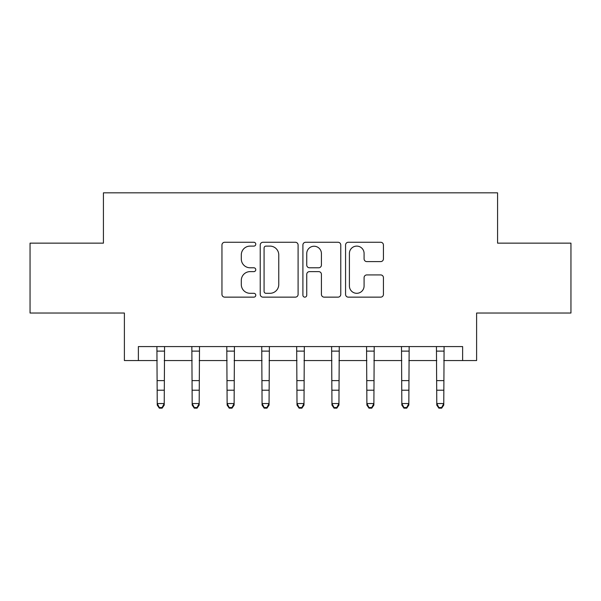 <?xml version="1.0" encoding="UTF-8"?>
<svg xmlns="http://www.w3.org/2000/svg" width="601" height="601" viewBox="0 0 601 601"><rect width="100%" height="100%" fill="white"/><g stroke="black" fill="none" stroke-linecap="round" stroke-linejoin="round"><path stroke-width="0.9" d="M255.778 244.186A1.923 1.923 0 0 0 253.855 242.263L224.699 242.263A2.742 2.742 0 0 0 221.957 245.013L221.957 294.4A2.742 2.742 0 0 0 224.699 297.142L253.855 297.142A1.923 1.923 0 0 0 255.778 295.219A1.923 1.923 0 0 0 253.855 293.303L250.084 293.303A8.782 8.782 0 0 1 241.301 284.521L241.301 280.404A8.782 8.782 0 0 1 250.084 271.622L253.855 271.622A1.923 1.923 0 0 0 255.778 269.706A1.923 1.923 0 0 0 253.855 267.783L250.084 267.783A8.782 8.782 0 0 1 241.301 259.001L241.301 254.892A8.782 8.782 0 0 1 250.084 246.109L253.855 246.109A1.923 1.923 0 0 0 255.778 244.186M380.688 261.608A2.742 2.742 0 0 0 383.43 258.866L383.43 245.013A2.742 2.742 0 0 0 380.688 242.263L348.31 242.263A2.742 2.742 0 0 0 345.567 245.013L345.567 294.4A2.742 2.742 0 0 0 348.31 297.142L380.688 297.142A2.742 2.742 0 0 0 383.43 294.4L383.43 277.662A2.742 2.742 0 0 0 380.688 274.92L366.835 274.92A2.742 2.742 0 0 0 364.086 277.662L364.086 285.963A7.34 7.34 0 0 1 356.746 293.303A7.34 7.34 0 0 1 349.406 285.963L349.406 253.449A7.34 7.34 0 0 1 356.746 246.109A7.34 7.34 0 0 1 364.086 253.449L364.086 258.866A2.742 2.742 0 0 0 366.835 261.608L380.688 261.608M138.373 360.555L138.373 346.574L462.627 346.574L462.627 360.555L476.608 360.555L476.608 313.031L570.95 313.031L570.95 243.15L497.575 243.15L497.575 192.831L103.425 192.831L103.425 243.15L30.05 243.15L30.05 313.031L124.392 313.031L124.392 360.555L157.237 360.555M298.096 245.013A2.742 2.742 0 0 0 295.354 242.263L262.975 242.263A2.742 2.742 0 0 0 260.233 245.013L260.233 294.4A2.742 2.742 0 0 0 262.975 297.142L295.354 297.142A2.742 2.742 0 0 0 298.096 294.4L298.096 245.013M305.646 242.263L338.025 242.263A2.742 2.742 0 0 1 340.767 245.013L340.767 294.4A2.742 2.742 0 0 1 338.025 297.142L324.164 297.142A2.742 2.742 0 0 1 321.422 294.4L321.422 274.372A2.742 2.742 0 0 0 318.68 271.622L309.485 271.622A2.742 2.742 0 0 0 306.743 274.372L306.743 295.219A1.923 1.923 0 0 1 304.82 297.142A1.923 1.923 0 0 1 302.904 295.219L302.904 245.013A2.742 2.742 0 0 1 305.646 242.263M164.223 360.555L192.177 360.555M199.171 360.555L227.125 360.555M234.112 360.555L262.066 360.555M269.053 360.555L297.007 360.555M303.993 360.555L331.947 360.555M338.934 360.555L366.888 360.555M373.875 360.555L401.829 360.555M408.823 360.555L436.777 360.555M443.763 360.555L462.627 360.555M265.995 246.109A1.923 1.923 0 0 0 264.079 248.025L264.079 291.38A1.923 1.923 0 0 0 265.995 293.303L269.977 293.303A8.782 8.782 0 0 0 278.759 284.521L278.759 254.892A8.782 8.782 0 0 0 269.977 246.109L265.995 246.109M321.422 253.584A7.34 7.34 0 0 0 314.083 246.245A7.34 7.34 0 0 0 306.743 253.584L306.743 265.041A2.742 2.742 0 0 0 309.485 267.783L318.68 267.783A2.742 2.742 0 0 0 321.422 265.041L321.422 253.584M164.561 346.574L164.223 405.089L162.127 408.169L162.127 407.546L159.333 407.546L159.333 408.169L162.127 408.169M156.906 346.574L157.237 403.534L164.223 403.534L162.127 407.546M159.333 408.169L157.237 405.089L157.237 403.534L159.333 407.546M199.502 346.574L199.171 405.089L197.075 408.169L197.075 407.546L194.273 407.546L194.273 408.169L197.075 408.169M191.847 346.574L192.177 403.534L199.171 403.534L197.075 407.546M194.273 408.169L192.177 405.089L192.177 403.534L194.273 407.546M234.443 346.574L234.112 405.089L232.016 408.169L232.016 407.546L229.221 407.546L229.221 408.169L232.016 408.169M226.787 346.574L227.125 403.534L234.112 403.534L232.016 407.546M229.221 408.169L227.125 405.089L227.125 403.534L229.221 407.546M269.383 346.574L269.053 405.089L266.957 408.169L266.957 407.546L264.162 407.546L264.162 408.169L266.957 408.169M261.736 346.574L262.066 403.534L269.053 403.534L266.957 407.546M264.162 408.169L262.066 405.089L262.066 403.534L264.162 407.546M304.324 346.574L303.993 405.089L301.897 408.169L301.897 407.546L299.103 407.546L299.103 408.169L301.897 408.169M296.676 346.574L297.007 403.534L303.993 403.534L301.897 407.546M299.103 408.169L297.007 405.089L297.007 403.534L299.103 407.546M339.264 346.574L338.934 405.089L336.838 408.169L336.838 407.546L334.043 407.546L334.043 408.169L336.838 408.169M331.617 346.574L331.947 403.534L338.934 403.534L336.838 407.546M334.043 408.169L331.947 405.089L331.947 403.534L334.043 407.546M374.213 346.574L373.875 405.089L371.779 408.169L371.779 407.546L368.984 407.546L368.984 408.169L371.779 408.169M366.557 346.574L366.888 403.534L373.875 403.534L371.779 407.546M368.984 408.169L366.888 405.089L366.888 403.534L368.984 407.546M409.153 346.574L408.823 405.089L406.727 408.169L406.727 407.546L403.925 407.546L403.925 408.169L406.727 408.169M401.498 346.574L401.829 403.534L408.823 403.534L406.727 407.546M403.925 408.169L401.829 405.089L401.829 403.534L403.925 407.546M444.094 346.574L443.763 405.089L441.667 408.169L441.667 407.546L438.873 407.546L438.873 408.169L441.667 408.169M436.439 346.574L436.777 403.534L443.763 403.534L441.667 407.546M438.873 408.169L436.777 405.089L436.777 403.534L438.873 407.546M164.223 380.621L157.237 380.621M164.223 390.214L157.237 390.214M164.223 351.119L157.237 351.119M199.171 380.621L192.177 380.621M199.171 390.214L192.177 390.214M199.171 351.119L192.177 351.119M234.112 380.621L227.125 380.621M234.112 390.214L227.125 390.214M234.112 351.119L227.125 351.119M269.053 380.621L262.066 380.621M269.053 390.214L262.066 390.214M269.053 351.119L262.066 351.119M303.993 380.621L297.007 380.621M303.993 390.214L297.007 390.214M303.993 351.119L297.007 351.119M338.934 380.621L331.947 380.621M338.934 390.214L331.947 390.214M338.934 351.119L331.947 351.119M373.875 380.621L366.888 380.621M373.875 390.214L366.888 390.214M373.875 351.119L366.888 351.119M408.823 380.621L401.829 380.621M408.823 390.214L401.829 390.214M408.823 351.119L401.829 351.119M443.763 380.621L436.777 380.621M443.763 390.214L436.777 390.214M443.763 351.119L436.777 351.119"/></g></svg>
